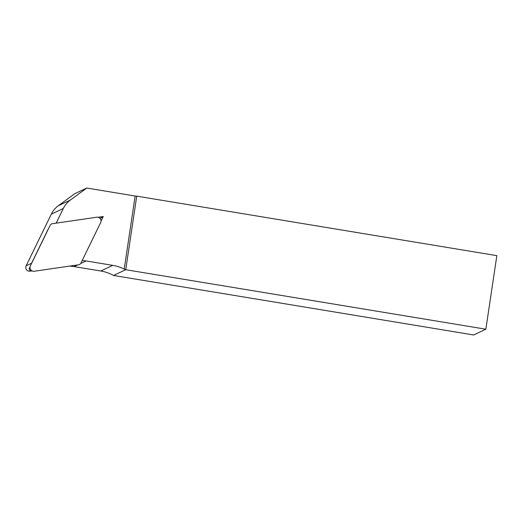<?xml version="1.0" encoding="UTF-8"?>
<svg xmlns="http://www.w3.org/2000/svg" width="523" height="523" viewBox="0 0 523 523"><rect width="100%" height="100%" fill="white"/><g stroke="black" fill="none" stroke-linecap="round" stroke-linejoin="round"><path stroke-width="0.78" d="M82.189 260.5A39.715 39.068 -115.3 0 1 86.092 260.944L112.759 265.351A39.715 39.068 -115.3 0 1 124.213 269.123L125.736 269.705L136.732 196.145L496.85 255.649L485.854 329.209L473.648 334.968L113.53 275.464A39.715 39.068 64.7 0 0 100.782 270.999L74.116 266.593A39.715 39.068 64.7 0 0 69.526 266.115M31.896 270.894L30.033 271.169A3.739 3.674 -115.3 0 1 26.15 265.795L51.313 214.149A23.365 22.979 -115.3 0 1 58.334 205.735L74.776 193.687L86.753 188.032L135.137 196.027L124.213 269.123M86.753 188.032L70.311 200.087A23.365 22.979 64.7 0 0 63.29 208.5L56.157 223.151M98.115 217.28L103.253 216.529L101.037 221.072M113.53 275.464L125.736 269.705L485.854 329.209M135.137 196.027L136.732 196.145M100.109 218.477L103.253 216.529M48.554 228.577A3.739 3.674 64.7 0 0 48.116 229.27L31.295 263.788A3.739 3.674 64.7 0 0 31.02 264.573M96.775 217.222L51.764 223.792L50.404 224.785L30.373 265.887A3.739 3.674 -115.3 0 0 34.263 271.254L79.274 264.69L80.634 263.697L100.664 222.595A3.739 3.674 64.7 0 0 96.775 217.222M32.648 271.13L30.256 270.391A1.458 1.438 -115.3 0 1 29.327 268.423L30.282 266.102M74.116 266.593L77.639 264.932M80.751 263.461L86.092 260.944M30.033 271.169L31.119 270.659M26.15 265.795L31.563 263.246M51.313 214.149L63.29 208.5M100.782 270.999L112.759 265.351M58.334 205.735L70.311 200.087"/></g></svg>
